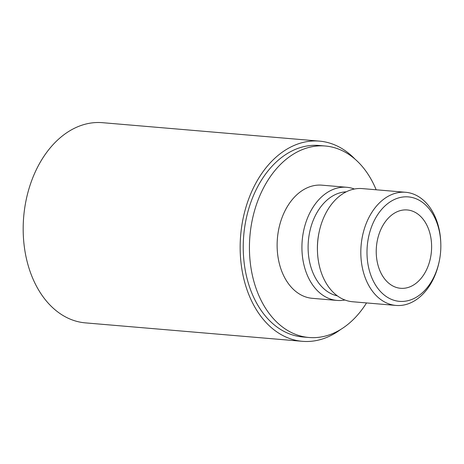 <?xml version="1.0" encoding="UTF-8"?>
<svg xmlns="http://www.w3.org/2000/svg" width="464" height="464" viewBox="0 0 464 464"><rect width="100%" height="100%" fill="white"/><g stroke="black" fill="none" stroke-linecap="round" stroke-linejoin="round"><path stroke-width="0.7" d="M406.458 301.003A52.415 36.789 94.9 0 0 439.298 261.029A52.415 36.789 94.9 0 0 440.8 243.356A52.415 36.789 94.9 0 0 401.383 197.246A52.415 36.789 94.9 0 0 367.076 255.89A52.415 36.789 94.9 0 0 406.458 301.003M439.298 261.029L439.147 261.76A56.782 39.858 -85.1 0 1 403.57 305.063A56.782 39.858 -85.1 0 1 396.012 305.434A56.782 39.858 -85.1 0 1 360.83 250.844A56.782 39.858 -85.1 0 1 398.071 192.659A56.782 39.858 -85.1 0 1 405.629 192.282A56.782 39.858 -85.1 0 1 440.771 242.614L440.8 243.356M405.82 288.034A39.312 27.596 -85.1 0 1 400.589 288.289A39.312 27.596 -85.1 0 1 376.234 250.496A39.312 27.596 -85.1 0 1 402.015 210.215A39.312 27.596 -85.1 0 1 407.247 209.954A39.312 27.596 -85.1 0 1 431.607 247.747A39.312 27.596 -85.1 0 1 405.82 288.034M396.012 305.434L352.617 301.751A56.782 39.858 -85.1 0 1 317.469 251.418A56.782 39.858 -85.1 0 1 319.093 232.273A56.782 39.858 -85.1 0 1 354.676 188.97A56.782 39.858 -85.1 0 1 362.233 188.593L405.629 192.282M337.392 295.87A52.415 36.789 -85.1 0 1 308.189 243.658A52.415 36.789 -85.1 0 1 342.49 192.241A52.415 36.789 -85.1 0 1 346.237 191.823M344.961 300.005A56.782 39.858 -85.1 0 1 344.677 300.057A56.782 39.858 -85.1 0 1 337.119 300.434A56.782 39.858 -85.1 0 1 301.936 245.839A56.782 39.858 -85.1 0 1 339.178 187.653A56.782 39.858 -85.1 0 1 346.736 187.276A56.782 39.858 -85.1 0 1 354.392 189.022M337.119 300.434L312.318 298.323A56.782 39.858 -85.1 0 1 277.136 243.733A56.782 39.858 -85.1 0 1 314.377 185.548A56.782 39.858 -85.1 0 1 321.935 185.171L346.736 187.276M366.537 302.934A96.089 67.454 -85.1 0 1 321.778 336.858A96.089 67.454 -85.1 0 1 308.989 337.49A96.089 67.454 -85.1 0 1 249.452 245.108A96.089 67.454 -85.1 0 1 312.475 146.636A96.089 67.454 -85.1 0 1 325.264 146.003A96.089 67.454 -85.1 0 1 376.159 189.776M308.989 337.49L302.789 336.968A96.089 67.454 -85.1 0 1 243.252 244.58A96.089 67.454 -85.1 0 1 306.275 146.108A96.089 67.454 -85.1 0 1 319.064 145.476L325.264 146.003M340.669 329.481A100.456 70.516 -85.1 0 1 315.793 340.651A100.456 70.516 -85.1 0 1 302.424 341.318A100.456 70.516 -85.1 0 1 240.178 244.731A100.456 70.516 -85.1 0 1 306.066 141.787A100.456 70.516 -85.1 0 1 319.435 141.12A100.456 70.516 -85.1 0 1 355.134 159.245M302.424 341.318L85.446 322.88A100.456 70.516 -85.1 0 1 23.2 226.293A100.456 70.516 -85.1 0 1 89.088 123.349A100.456 70.516 -85.1 0 1 102.463 122.682L319.435 141.12M317.469 251.418L317.44 250.676A52.415 36.789 -85.1 0 1 318.942 232.998L319.093 232.273"/></g></svg>
